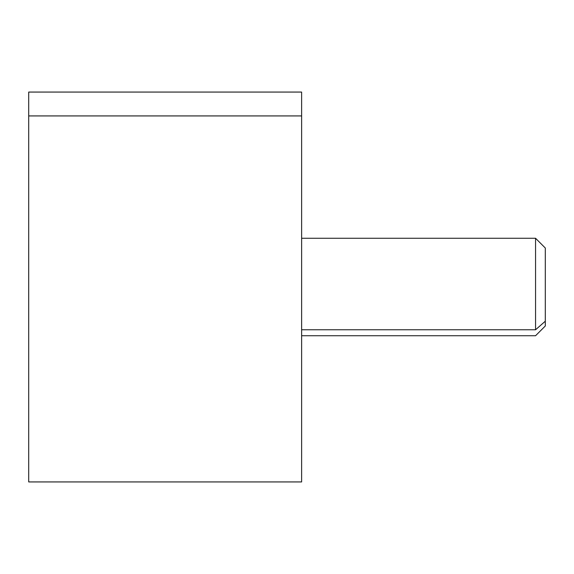 <?xml version="1.0" encoding="UTF-8"?>
<svg xmlns="http://www.w3.org/2000/svg" width="574" height="574" viewBox="0 0 574 574"><rect width="100%" height="100%" fill="white"/><g stroke="black" fill="none" stroke-linecap="round" stroke-linejoin="round"><path stroke-width="0.86" d="M28.707 115.926L28.707 92.062L301.623 92.062L301.623 115.926L28.707 115.926L301.623 115.926L301.623 481.938L28.707 481.938L28.707 115.926L28.707 458.074M301.623 458.074L301.623 115.926M301.63 335.733L535.556 335.733L545.3 325.989L545.3 321.218L535.556 329.77L545.3 321.218L545.3 248.011L535.556 238.267L535.556 329.77L301.63 329.77L301.63 116.429L301.63 457.571L301.63 329.77L535.556 329.77L535.556 238.267L301.63 238.267M301.63 244.23L301.63 329.77M545.3 321.218L545.3 252.782M28.7 329.77L28.7 244.23"/></g></svg>

